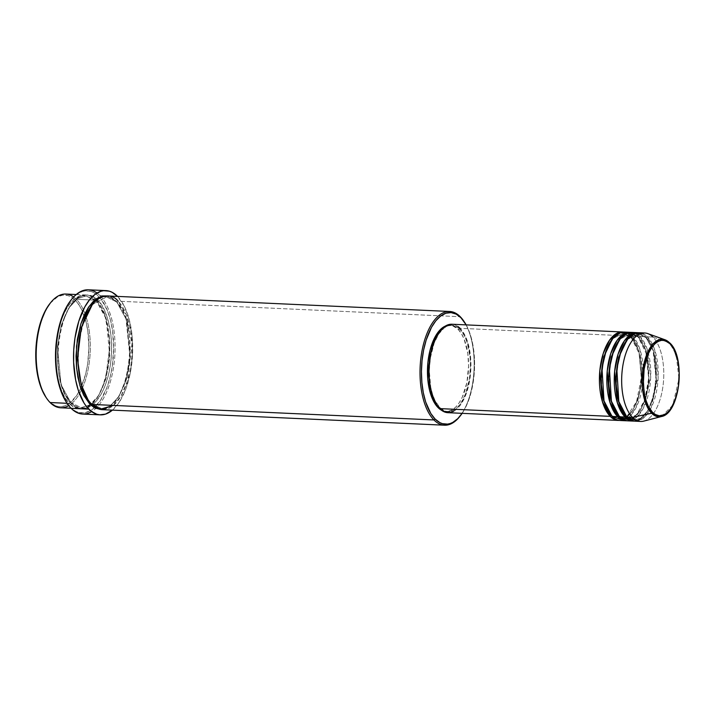 <?xml version="1.0" encoding="UTF-8"?>
<svg xmlns="http://www.w3.org/2000/svg" width="715" height="715" viewBox="0 0 715 715"><rect width="100%" height="100%" fill="white"/><g stroke="black" fill="none" stroke-linecap="round" stroke-linejoin="round"><path stroke-width="0.54" stroke-dasharray="3.58 2.68" d="M661.482 416.532L672.752 405.235L678.964 378.896L676.238 355.06L670 343.28A38.833 18.411 -87.4 0 1 678.508 384.554A38.833 18.411 -87.4 0 1 661.482 416.532M611.405 415.433A1.055 0.849 -44.7 0 0 611.182 415.451A1.055 0.849 135.3 0 1 611.405 415.433L609.028 412.573L611.405 415.433A1.055 0.849 135.3 0 1 611.915 415.656A1.055 0.849 -44.7 0 0 611.405 415.433L619.431 419.419L611.405 415.433M447.867 412.689A44.267 20.985 92.6 0 0 469.987 378.441A44.267 20.985 92.6 0 0 460.102 328.319L630.702 336.059A44.267 20.985 -87.4 0 0 623.4 332.064L630.702 336.059A1.055 0.849 -44.7 0 0 631.381 337.051L623.355 333.074L612.371 338.946L623.355 333.074L631.381 337.051A1.055 0.849 -44.7 0 0 632.552 336.139L627.091 332.582M612.085 416.434A1.055 0.849 -44.7 0 0 611.915 415.656A1.055 0.849 135.3 0 1 612.085 416.434M618.824 415.773A1.055 0.849 -44.7 0 0 618.6 415.79A1.055 0.849 135.3 0 1 618.824 415.773L616.446 412.913L618.824 415.773A1.055 0.849 135.3 0 1 619.333 415.987A1.055 0.849 -44.7 0 0 618.824 415.773L626.849 419.759L618.824 415.773M620.316 420.518A44.267 20.985 92.6 0 0 642.436 386.261A44.267 20.985 92.6 0 0 632.552 336.139L638.12 336.39A44.267 20.985 -87.4 0 0 630.818 332.404L638.12 336.39A1.055 0.849 -44.7 0 0 638.799 337.391L630.773 333.413L619.789 339.285L630.773 333.413L638.799 337.391A1.055 0.849 -44.7 0 0 639.97 336.479L634.509 332.913M619.503 416.774A1.055 0.849 -44.7 0 0 619.333 415.987A1.055 0.849 135.3 0 1 619.503 416.774M626.242 416.112A1.055 0.849 -44.7 0 0 626.009 416.13A1.055 0.849 135.3 0 1 626.242 416.112L623.864 413.252L626.242 416.112A1.055 0.849 135.3 0 1 626.751 416.327A1.055 0.849 -44.7 0 0 626.242 416.112L634.268 420.089L626.242 416.112M627.734 420.849A44.267 20.985 92.6 0 0 649.855 386.601A44.267 20.985 92.6 0 0 639.97 336.479L645.538 336.729A44.267 20.985 -87.4 0 0 638.236 332.734L645.538 336.729A1.055 0.849 -44.7 0 0 646.217 337.73L638.191 333.744L627.207 339.616L638.191 333.744L646.217 337.73A1.055 0.849 -44.7 0 0 647.388 336.819L641.927 333.253M626.921 417.104A1.055 0.849 -44.7 0 0 626.751 416.327A1.055 0.849 135.3 0 1 626.921 417.104M50.184 303.24L57.566 296.841L62.759 295.143L67.943 295.59L70.454 296.618L72.903 298.164L77.452 302.758L81.43 309.202L85.97 321.777L87.882 331.635L88.901 347.669L87.632 363.989L85.559 374.32L80.813 388.013L76.728 395.431L69.623 403.278L64.493 406.022L59.282 406.656L56.708 406.165L51.748 403.591L49.415 401.535A55.868 26.482 92.6 0 0 80.75 388.156A55.868 26.482 92.6 0 0 75.236 300.22L76.407 299.299A56.923 26.982 -87.4 0 1 84.924 313.545A56.923 26.982 -87.4 0 1 81.447 390.104A56.923 26.982 -87.4 0 1 68.747 405.602M459.432 416.908A56.923 26.982 92.6 0 0 463.785 321.08M466.162 324.887A55.868 26.482 -87.4 0 1 462.149 413.333L466.502 405.521L469.871 396.673L473.321 381.488L474.42 370.647L474.51 359.725L472.74 344.094L470.354 334.754L466.162 324.887M71.286 299.755L76.594 294.544L82.207 291.532L85.058 290.898L90.725 291.389L93.477 292.507L96.15 294.196L101.137 299.228L107.366 310.489L110.45 320.043L112.55 330.822L113.658 348.375L112.273 366.232L110.003 377.538L106.758 387.861L100.341 400.65L92.566 409.23L89.786 411.018L84.102 412.877L78.436 412.385L75.674 411.268L70.445 407.327A61.141 28.984 92.6 0 0 94.353 407.756A61.141 28.984 92.6 0 0 113.533 353.201A61.141 28.984 92.6 0 0 99.367 297.136A61.141 28.984 92.6 0 0 98.706 296.448L99.877 295.536A62.187 29.485 -87.4 0 1 115.008 352.093A62.187 29.485 -87.4 0 1 95.774 408.462A62.187 29.485 -87.4 0 1 91.618 411.617M90.322 404.699L81.117 407.657L70.74 402.509A1.055 0.849 -44.7 0 0 69.57 403.421C62.116 398.505 49.639 366.446 59.05 327.917C69.114 290.04 89.482 291.121 95.882 300.184A1.055 0.849 -44.7 0 0 96.561 301.185L96.033 300.666L96.561 301.185A1.055 0.849 -44.7 0 0 97.732 300.273C91.341 291.211 70.973 290.12 60.909 327.997C51.489 366.527 63.966 398.595 71.42 403.501A1.055 0.849 -44.7 0 0 70.74 402.509L61.034 384.607L57.432 346.766L61.347 325.012L68.846 307.915L77.801 298.441L86.184 296.037L77.801 298.441L68.846 307.915L61.347 325.012L57.432 346.766L61.034 384.607L70.74 402.509A1.055 0.849 135.3 0 1 71.42 403.501L76.291 407.175L81.483 408.712L84.129 408.667L89.42 406.942L94.532 403.099L101.414 393.706L105.23 385.385L108.251 375.768L110.36 365.24L111.477 354.202L111.567 343.066L110.619 332.278L107.339 317.621L104.041 309.425L99.993 302.856L95.354 298.173L92.861 296.6L87.677 295.063L82.368 295.697L77.14 298.495L69.9 306.494L63.93 318.389L60.909 327.997L58.791 338.526L57.674 349.572L57.584 360.7L59.39 376.635L61.812 386.145L65.119 394.349L71.42 403.501C77.819 412.564 98.187 413.654 108.251 375.768C117.662 337.239 105.185 305.18 97.732 300.273A1.055 0.849 135.3 0 1 96.561 301.185L104.908 315.136L110.164 343.79L105.364 380.594L98.929 395.029L91.341 403.939M95.077 299.808L86.184 296.037L95.077 299.808M106.624 295.939L116.277 301.113A1.055 0.849 -44.7 0 0 116.965 302.105L106.58 296.957L92.28 304.67L106.58 296.957L116.965 302.105L126.662 320.007L130.264 357.849L126.349 379.602L118.851 396.7L109.895 406.174L101.512 408.578L91.136 403.43A1.055 0.849 135.3 0 1 91.815 404.431A1.055 0.849 -44.7 0 0 91.136 403.43L87.981 399.605L91.136 403.43L101.512 408.578L109.895 406.174L118.851 396.7L126.349 379.602L130.264 357.849L126.662 320.007L116.965 302.105A1.055 0.849 -44.7 0 0 118.136 301.194L460.246 316.718L118.136 301.194A56.923 26.982 92.6 0 0 107.554 295.947M635.152 421.189A44.267 20.985 92.6 0 0 657.273 386.94A44.267 20.985 92.6 0 0 647.388 336.819A1.055 0.849 135.3 0 1 645.538 336.729L639.97 336.479A1.055 0.849 135.3 0 1 638.12 336.39A44.267 20.985 -87.4 0 1 648.13 385.564A44.267 20.985 -87.4 0 1 626.805 420.769L633.454 418.221L640.381 410.115L645.994 396.28L648.755 379.236L645.672 350.162L638.12 336.39L632.552 336.139A44.267 20.985 92.6 0 0 624.329 332.064M623.114 420.25L629.709 416.452L636.243 407.237L643.321 376.439L639.862 349.135L632.552 336.139A1.055 0.849 135.3 0 1 630.702 336.059A44.267 20.985 -87.4 0 1 640.712 385.224A44.267 20.985 -87.4 0 1 619.387 420.429M458.011 329.186L459.861 329.275A43.222 20.485 -87.4 0 1 469.505 378.199A43.222 20.485 -87.4 0 1 447.912 411.634A43.222 20.485 -87.4 0 1 439.886 407.657L438.706 407.604L439.886 407.657A43.222 20.485 -87.4 0 1 430.242 358.724A43.222 20.485 -87.4 0 1 451.835 325.289A43.222 20.485 -87.4 0 1 459.861 329.275L458.011 329.186L461.318 333.476L464.124 339.116L467.789 353.487L468.575 365.901L466.886 382.588L462.319 397.111L459.155 402.849L455.571 407.255L451.701 410.178L447.679 411.491L443.675 411.143L441.459 410.213A43.222 20.485 92.6 0 0 446.062 411.554A43.222 20.485 92.6 0 0 467.655 378.119A43.222 20.485 92.6 0 0 458.011 329.186A43.222 20.485 92.6 0 0 449.976 325.209A43.222 20.485 92.6 0 0 445.275 326.12L448.359 325.262L452.363 325.611L458.011 329.186M102.397 409.677A56.923 26.982 92.6 0 0 130.836 365.642A56.923 26.982 92.6 0 0 118.136 301.194A1.055 0.849 135.3 0 1 116.277 301.113L122.578 310.265L125.885 318.47L128.307 327.979L129.764 338.445L130.202 349.465L128.906 366.089L126.787 376.617L123.766 386.225L117.796 398.121L110.557 406.12L105.328 408.917L101.467 409.597L110.021 406.504L118.976 396.253L126.278 378.539L129.933 356.57L126.028 318.926L116.277 301.113L111.406 297.44L106.213 295.903M464.089 321.544A56.923 26.982 -87.4 0 1 459.781 416.479M82.69 414.056A62.187 29.485 92.6 0 0 95.774 408.462A62.187 29.485 92.6 0 0 115.008 352.093A62.187 29.485 92.6 0 0 99.877 295.536L117.492 296.332L99.877 295.536A62.187 29.485 92.6 0 0 88.32 289.798M117.564 296.403A62.187 29.485 -87.4 0 1 132.57 354.068A62.187 29.485 -87.4 0 1 112.407 410.133L119.155 402.331L125.679 389.326L130.264 373.167L132.516 355.257L132.23 337.123L129.442 320.338L124.383 306.333L117.492 296.332M60.677 407.782A56.923 26.982 92.6 0 0 81.447 390.104A56.923 26.982 92.6 0 0 84.924 313.545A56.923 26.982 92.6 0 0 76.407 299.299L95.882 300.184A56.923 26.982 -87.4 0 1 108.582 364.632A56.923 26.982 -87.4 0 1 80.143 408.667A56.923 26.982 -87.4 0 1 69.57 403.421L67.103 403.305L69.57 403.421A56.923 26.982 -87.4 0 1 56.86 338.973A56.923 26.982 -87.4 0 1 85.3 294.938A56.923 26.982 -87.4 0 1 95.882 300.184L76.407 299.299A56.923 26.982 92.6 0 0 65.834 294.053M643.759 421.117A44.267 20.985 92.6 0 0 663.234 384.044A44.267 20.985 92.6 0 0 652.956 337.069L669.553 342.807L652.956 337.069A44.267 20.985 -87.4 0 1 662.832 387.19A44.267 20.985 -87.4 0 1 640.712 421.439M637.95 420.921L644.546 417.122L651.079 407.908L658.158 377.109L654.69 349.805L647.388 336.819L652.956 337.069L647.388 336.819A44.267 20.985 92.6 0 0 639.165 332.734M645.538 336.729A44.267 20.985 -87.4 0 1 655.548 385.894A44.267 20.985 -87.4 0 1 634.223 421.099L640.872 418.561L647.799 410.446L653.403 396.611L656.173 379.576L653.09 350.502L645.538 336.729M630.532 420.59L637.128 416.791L643.661 407.577L650.739 376.769L647.281 349.474L639.97 336.479A44.267 20.985 92.6 0 0 631.747 332.395M652.956 337.069A44.267 20.985 92.6 0 0 647.727 333.583M46.252 397.71A55.868 26.482 92.6 0 0 49.415 401.535L45.966 397.299M66.96 403.099A61.141 28.984 92.6 0 0 70.445 407.327L66.683 402.688M610.235 416.353C615.204 423.396 631.05 424.245 638.879 394.778C646.199 364.811 636.493 339.875 630.702 336.059L460.102 328.319L465.009 335.442L468.611 345.408L470.595 357.357L470.801 370.263L469.201 383.017L464.518 397.898L459.495 406.209L453.641 411.286M460.102 328.319A44.267 20.985 92.6 0 0 451.88 324.235L454.32 324.655L458.252 326.692M439.886 407.657L445.534 411.232L449.538 411.572L453.551 410.258L457.43 407.344L461.014 402.929L465.554 393.894L469.451 378.601L470.434 365.982L470.104 357.616L467.154 342.449L464.652 336.22L461.577 331.242L458.056 327.685L452.229 325.316L448.198 325.799L444.23 327.926L438.733 333.994L434.193 343.03L430.296 358.322L429.313 370.942L430.752 387.253L432.593 394.474L435.095 400.704L439.886 407.657M113.399 405.405L121.023 396.012L127.404 381.131L131.962 343.924L126.564 315.217L118.136 301.194M95.882 300.184C103.335 305.099 115.812 337.158 106.392 375.688C96.328 413.565 75.96 412.483 69.57 403.421A1.055 0.849 135.3 0 1 70.74 402.509L81.117 407.657L89.5 405.244L98.456 395.779L105.954 378.673L109.869 356.928L106.258 319.078L96.561 301.185A1.055 0.849 135.3 0 1 95.882 300.184M96.999 293.043A62.187 29.485 -87.4 0 1 99.877 295.536L98.706 296.448A61.141 28.984 92.6 0 0 71.321 299.71M73.681 296.957A56.923 26.982 -87.4 0 1 76.407 299.299L75.236 300.22A55.868 26.482 92.6 0 0 50.211 303.205M646.217 337.73L653.725 351.574L656.513 380.854L653.483 397.674L647.683 410.902L640.756 418.23L634.268 420.089L640.756 418.23L647.683 410.902L653.483 397.674L656.513 380.854L653.725 351.574L646.217 337.73M638.799 337.391L646.306 351.235L649.095 380.514L646.065 397.334L640.265 410.571L633.338 417.891L626.849 419.759L633.338 417.891L640.265 410.571L646.065 397.334L649.095 380.514L646.306 351.235L638.799 337.391M631.381 337.051L638.888 350.895L641.677 380.174L638.647 397.004L632.847 410.231L625.92 417.551L619.431 419.419L625.92 417.551L632.847 410.231L638.647 397.004L641.677 380.174L638.888 350.895L631.381 337.051M669.83 342.986A1.055 0.849 -44.7 0 0 669.553 342.807L664.968 339.759M626.662 416.836L636.547 401.723L641.275 377.851L639.103 353.425L630.88 336.845L623.355 333.074C603.174 328.882 592.404 399.417 611.906 415.647L619.431 419.419L625.634 417.569M646.718 354.569L638.298 337.176L633.633 334.012M632.4 333.637L630.773 333.413C610.592 329.213 599.822 399.757 619.324 415.987L626.849 419.759L636.681 414.754L644.805 399.667L648.675 378.441L647.2 356.722M645.716 337.516L638.191 333.744C618.01 329.552 607.241 400.096 626.742 416.327L634.268 420.089C654.448 424.281 665.218 353.746 645.716 337.516M96.06 300.97L86.184 296.037C59.765 290.799 46.073 381.64 71.241 402.715C74.396 405.861 77.685 407.505 81.117 407.657C107.527 412.886 121.237 322.063 96.06 300.97M91.636 403.644C66.468 382.561 80.169 291.729 106.58 296.957C110.012 297.109 113.301 298.754 116.456 301.9C141.633 322.992 127.922 413.815 101.512 408.578C98.08 408.426 94.791 406.781 91.636 403.644M446.062 411.554L447.912 411.634M71.062 408.256L80.143 408.667M76.219 294.526L85.3 294.938M449.976 325.209L451.835 325.289"/><path stroke-width="1.07" d="M641.927 333.253L635.438 333.262L627.949 338.713L621.031 351.074L616.813 368.672L618.832 401.571L626.921 417.104A44.267 20.985 92.6 0 0 635.152 421.189L640.712 421.439A44.267 20.985 -87.4 0 1 632.489 417.363L651.597 413.234A1.055 0.849 -44.7 0 0 652.518 412.349C647.567 409.078 639.282 387.78 645.538 362.183C652.223 337.024 665.754 337.748 670 343.763C674.951 347.025 683.245 368.323 676.989 393.92C670.304 419.088 656.772 418.364 652.518 412.349A1.055 0.849 135.3 0 1 651.597 413.234L661.482 416.532A38.833 18.411 -87.4 0 1 651.597 413.234L632.489 417.363A44.267 20.985 92.6 0 0 643.759 421.117L661.482 416.532C680.045 413.511 685.953 357.16 669.821 342.977A1.055 0.849 135.3 0 1 670 343.763L674.191 349.85L677.99 361.611L679.196 372.202L678.392 386.931L674.978 400.311L671.01 408.211L667.873 412.072L664.485 414.629L659.203 415.808L655.753 414.78L652.518 412.349L648.335 406.263L646.137 400.82L644.528 394.492L643.33 383.91L644.135 369.181L646.467 358.903L648.755 352.915L651.517 347.892L654.654 344.031L658.041 341.484L661.554 340.331L665.057 340.635L670 343.763A1.055 0.849 -44.7 0 0 669.83 342.986L664.968 339.759A38.833 18.411 -87.4 0 1 669.553 342.807A1.055 0.849 135.3 0 1 669.83 342.986M670 343.28L669.553 342.807A38.833 18.411 -87.4 0 1 670 343.28M611.182 415.451A1.055 0.849 -44.7 0 0 610.235 416.353L602.414 401.741L599.805 370.808L603.263 353.407L609.538 340.188L616.786 333.333L623.4 332.064A44.267 20.985 -87.4 0 0 622.47 331.975A44.267 20.985 -87.4 0 0 600.35 366.232A44.267 20.985 -87.4 0 0 610.235 416.353L439.636 408.605A44.267 20.985 92.6 0 0 447.867 412.689L618.457 420.429A44.267 20.985 -87.4 0 1 610.235 416.353A1.055 0.849 135.3 0 1 611.182 415.451M612.371 338.946L603.8 356.705L600.85 380.961L603.71 400.972L609.028 412.573L603.71 400.972L600.85 380.961L603.8 356.705L612.371 338.946M627.091 332.582L620.602 332.582L613.113 338.043L606.195 350.404L601.976 368.002L604.005 400.892L612.085 416.434A44.267 20.985 92.6 0 0 620.316 420.518L625.875 420.769A44.267 20.985 -87.4 0 1 617.653 416.684L609.832 402.071L607.223 371.139L610.682 353.746L616.956 340.528L624.204 333.673L630.818 332.404A44.267 20.985 -87.4 0 0 629.888 332.314A44.267 20.985 -87.4 0 0 607.768 366.563A44.267 20.985 -87.4 0 0 617.653 416.684L612.085 416.434L617.653 416.684A1.055 0.849 135.3 0 1 618.6 415.79A1.055 0.849 -44.7 0 0 617.653 416.684L626.805 420.769A44.267 20.985 -87.4 0 1 625.875 420.769M619.789 339.285L611.209 357.044L608.259 381.301L611.128 401.312L616.446 412.913L611.128 401.312L608.259 381.301L611.209 357.044L619.789 339.285M634.509 332.913L628.02 332.922L620.531 338.374L613.613 350.734L609.395 368.332L611.414 401.231L619.503 416.774A44.267 20.985 92.6 0 0 627.734 420.849L633.293 421.099A44.267 20.985 -87.4 0 1 625.071 417.024L617.251 402.411L614.641 371.478L618.1 354.086L624.374 340.867L631.622 334.012L638.236 332.734A44.267 20.985 -87.4 0 0 637.306 332.654A44.267 20.985 -87.4 0 0 615.186 366.902A44.267 20.985 -87.4 0 0 625.071 417.024L619.503 416.774L625.071 417.024A1.055 0.849 135.3 0 1 626.009 416.13A1.055 0.849 -44.7 0 0 625.071 417.024L634.223 421.099A44.267 20.985 -87.4 0 1 633.293 421.099M627.207 339.616L618.627 357.375L615.678 381.631L618.547 401.642L623.864 413.252L618.547 401.642L615.678 381.631L618.627 357.375L627.207 339.616M68.747 405.602A56.923 26.982 -87.4 0 1 50.095 402.536A56.923 26.982 92.6 0 0 60.677 407.782L71.062 408.256M464.401 322L463.785 321.08A56.923 26.982 92.6 0 0 460.246 316.718L460.934 317.719A55.868 26.482 -87.4 0 1 464.401 322A55.868 26.482 -87.4 0 1 466.162 324.887L460.934 317.719L456.152 314.117L451.058 312.607L445.847 313.233L440.726 315.976L435.873 320.74L431.494 327.336L426.167 340.081L423.629 350.01L422.038 360.655L421.439 371.586L421.868 382.391L423.298 392.669L425.675 402.009L430.823 413.493L435.104 419.044L433.933 419.955A56.923 26.982 92.6 0 0 459.432 416.908L460.129 416.05A55.868 26.482 -87.4 0 1 435.104 419.044L439.886 422.637L442.406 423.664L447.581 424.111L450.191 423.53L452.774 422.413L457.788 418.641L462.417 412.939M462.149 413.333A55.868 26.482 -87.4 0 1 460.129 416.05M91.618 411.617A62.187 29.485 -87.4 0 1 71.134 408.328A62.187 29.485 92.6 0 0 82.69 414.056L100.297 414.852A62.187 29.485 -87.4 0 1 88.749 409.123L71.134 408.328L88.749 409.123A62.187 29.485 -87.4 0 1 74.869 338.713A62.187 29.485 -87.4 0 1 105.936 290.603A62.187 29.485 -87.4 0 1 117.492 296.332A62.187 29.485 -87.4 0 1 117.564 296.403L112.175 292.328L109.368 291.184L103.604 290.692L100.708 291.336L94.997 294.392L89.607 299.701L84.728 307.039L78.793 321.232L74.95 338.132L73.725 350.198L73.627 362.362L75.602 379.763L78.248 390.167L83.977 402.947L86.283 406.299L91.35 411.411L96.874 414.271L99.734 414.816L105.534 414.119L112.407 410.133A62.187 29.485 -87.4 0 1 100.297 414.852M96.033 300.666L95.077 299.808L96.033 300.666M87.981 399.605L81.144 384.581L77.479 358.796L81.278 327.595L92.28 304.67L81.278 327.595L77.479 358.796L81.144 384.581L87.981 399.605M118.136 301.194C111.737 292.131 91.368 291.05 81.304 328.927C71.893 367.456 84.361 399.515 91.815 404.431A56.923 26.982 92.6 0 0 102.397 409.677L444.507 425.202A56.923 26.982 -87.4 0 1 433.933 419.955L91.815 404.431L433.933 419.955A56.923 26.982 -87.4 0 1 421.233 355.507A56.923 26.982 -87.4 0 1 449.672 311.472A56.923 26.982 -87.4 0 1 460.246 316.718A56.923 26.982 -87.4 0 1 464.089 321.544M91.136 403.43A1.055 0.849 -44.7 0 0 89.965 404.341L79.955 385.68L76.585 368.216L76.523 346.185L80.867 323.859L88.83 306.762L98.116 297.762L106.624 295.939L103.568 295.947L98.277 297.672L93.173 301.516L88.445 307.334L84.29 314.886L80.858 323.895L77.336 339.375L76.04 355.999L76.478 367.01L77.935 377.475L80.357 386.994L83.655 395.189L89.965 404.341A1.055 0.849 135.3 0 1 91.136 403.43M619.387 420.429A44.267 20.985 -87.4 0 1 618.457 420.429M441.727 410.356L438.027 407.568A43.222 20.485 92.6 0 0 441.459 410.213M459.781 416.479A56.923 26.982 -87.4 0 1 444.507 425.202M67.103 403.305L50.095 402.536L67.103 403.305M664.968 339.759L659.302 339.616L652.706 344.228L646.575 354.962L642.776 370.406L644.474 399.497L651.597 413.234A38.833 18.411 -87.4 0 1 643.375 366.563A38.833 18.411 -87.4 0 1 664.968 339.759L647.727 333.583A44.267 20.985 92.6 0 0 623.114 364.149A44.267 20.985 92.6 0 0 632.489 417.363L626.921 417.104L632.489 417.363A44.267 20.985 -87.4 0 1 622.604 367.242A44.267 20.985 -87.4 0 1 644.724 332.984A44.267 20.985 -87.4 0 1 652.956 337.069M637.306 332.654L631.747 332.395A44.267 20.985 92.6 0 0 609.627 366.652A44.267 20.985 92.6 0 0 619.503 416.774L630.532 420.59M644.724 332.984L639.165 332.734A44.267 20.985 92.6 0 0 617.045 366.983A44.267 20.985 92.6 0 0 626.921 417.104L637.95 420.921M45.966 397.299L41.506 388.71L37.609 375.169L36.179 364.891L35.92 348.607L37.019 337.766L40.469 322.581L45.805 309.827L50.184 303.24M76.219 294.526L65.834 294.053A56.923 26.982 92.6 0 0 37.395 338.097A56.923 26.982 92.6 0 0 50.095 402.536A56.923 26.982 -87.4 0 1 46.564 398.175A56.923 26.982 -87.4 0 1 50.908 302.347A56.923 26.982 -87.4 0 1 73.681 296.957M66.683 402.688L61.794 393.286L57.522 378.467L55.958 367.224L55.681 349.403L57.888 331.787L60.659 320.919L66.495 306.967L71.286 299.755M105.936 290.603L88.32 289.798A62.187 29.485 92.6 0 0 57.254 337.918A62.187 29.485 92.6 0 0 71.134 408.328A62.187 29.485 -87.4 0 1 67.273 403.564A62.187 29.485 -87.4 0 1 72.018 298.861A62.187 29.485 -87.4 0 1 96.999 293.043M101.467 409.597L94.836 408.015L89.965 404.341L101.467 409.597M449.672 311.472L107.554 295.947A56.923 26.982 92.6 0 0 79.115 339.983A56.923 26.982 92.6 0 0 91.815 404.431L100.86 409.516L113.399 405.405M438.027 407.568L433.245 400.615L429.724 390.891L427.785 379.218L427.919 362.398L430.046 350.243L433.719 339.652L438.626 331.528L442.37 327.845L445.275 326.12A43.222 20.485 92.6 0 0 427.811 363.515A43.222 20.485 92.6 0 0 438.027 407.568M453.641 411.286L449.529 412.627L443.425 411.465L439.636 408.605L436.248 404.216L433.37 398.443L431.136 391.525L429.617 383.714L428.812 371.005L430.546 353.907L433.808 342.413L436.776 335.934L440.252 330.714L444.087 326.943L448.153 324.762L452.282 324.261M458.252 326.692L460.102 328.319M622.47 331.975L451.88 324.235A44.267 20.985 92.6 0 0 429.76 358.483A44.267 20.985 92.6 0 0 439.636 408.605L610.235 416.353M629.888 332.314L624.329 332.064A44.267 20.985 92.6 0 0 602.209 366.312A44.267 20.985 92.6 0 0 612.085 416.434L623.114 420.25M91.341 403.939L90.322 404.699M72.018 298.861L71.321 299.71A61.141 28.984 92.6 0 0 66.656 402.643A61.141 28.984 92.6 0 0 66.96 403.099M460.246 316.718A56.923 26.982 92.6 0 0 423.423 344.451A56.923 26.982 92.6 0 0 433.933 419.955L435.104 419.044A55.868 26.482 -87.4 0 1 424.79 344.934A55.868 26.482 -87.4 0 1 460.934 317.719L460.246 316.718M50.908 302.347L50.211 303.205A55.868 26.482 92.6 0 0 45.948 397.263A55.868 26.482 92.6 0 0 46.252 397.71M633.633 334.012L632.4 333.637M67.273 403.564L66.656 402.643M46.564 398.175L45.948 397.263M647.2 356.722L646.718 354.569M625.634 417.569L626.662 416.836"/></g></svg>
